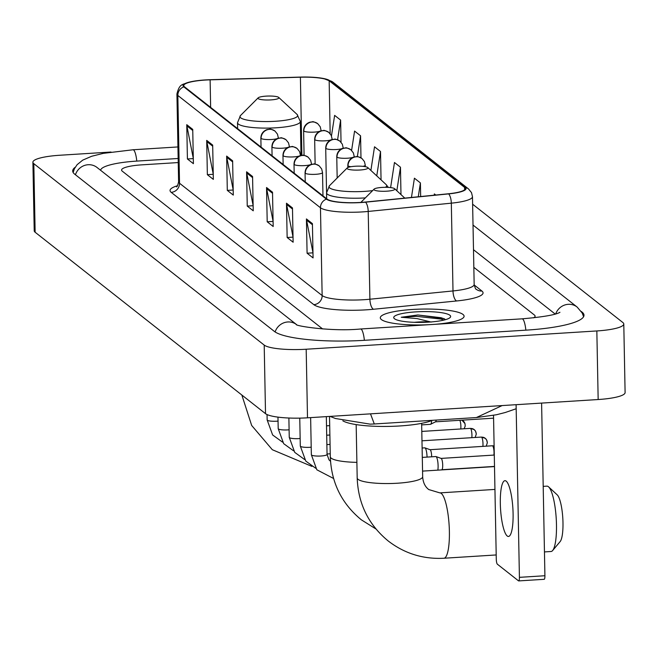 <?xml version="1.0" encoding="UTF-8"?>
<svg xmlns="http://www.w3.org/2000/svg" width="658" height="658" viewBox="0 0 658 658"><rect width="100%" height="100%" fill="white"/><g stroke="black" fill="none" stroke-linecap="round" stroke-linejoin="round"><path stroke-width="0.99" d="M435.103 324.304A41.915 7.929 -1.1 0 0 464.096 316.202A41.915 7.929 -1.1 0 0 412.615 309.466A41.915 7.929 -1.1 0 0 380.291 317.806A41.915 7.929 -1.1 0 0 428.358 324.731A41.915 7.929 -1.1 0 1 380.291 317.806A41.915 7.929 -1.1 0 1 412.615 309.466A41.915 7.929 -1.1 0 1 464.096 316.202A41.915 7.929 -1.1 0 1 435.103 324.304M360.683 202.425A27.94 5.28 178.9 0 1 327.1 199.111L184.487 86.798A27.94 5.28 178.9 0 1 183.746 85.63A27.94 5.28 178.9 0 1 210.116 79.84L300.393 77.216A27.94 5.28 178.9 0 1 329.156 80.753L464.597 187.407A27.94 5.28 178.9 0 1 465.338 188.583A27.94 5.28 178.9 0 1 448.411 193.773L365.305 202.055A27.94 5.28 178.9 0 1 360.683 202.425M360.839 202.549A28.639 5.412 -1.1 0 0 365.585 202.171L448.682 193.888A28.639 5.412 -1.1 0 0 465.272 187.365L329.831 80.712A28.639 5.412 -1.1 0 0 323.391 78.475A28.639 5.412 -1.1 0 0 300.352 77.085L210.075 79.708A28.639 5.412 -1.1 0 0 190.104 81.929A28.639 5.412 -1.1 0 0 183.804 86.848L326.426 199.152A28.639 5.412 -1.1 0 0 360.839 202.549M193.296 158.446L186.88 125.867A6.983 6.687 -51.8 0 1 186.757 124.683L187.415 158.973L193.394 163.678L192.736 129.396L186.757 124.683M193.296 158.603L187.415 158.973M213.241 174.156L206.826 141.569A6.983 6.687 -51.8 0 1 206.702 140.384L207.36 174.674L213.34 179.387L212.682 145.097L206.702 140.384M213.241 174.304L207.36 174.674M233.187 189.866L226.771 157.278A6.983 6.687 -51.8 0 1 226.648 156.094L227.306 190.384L233.286 195.097L232.628 160.807L226.648 156.094M233.187 190.014L227.306 190.384M312.978 252.697L306.562 220.109A6.983 6.687 -51.8 0 1 306.431 218.925L307.089 253.215L313.076 257.928L312.418 223.638L306.431 218.925M312.978 252.845L307.089 253.215M293.024 236.987L286.608 204.399A6.983 6.687 -51.8 0 1 286.485 203.215L287.143 237.505L293.131 242.218L292.473 207.928L286.485 203.215M293.032 237.135L287.143 237.505M273.078 221.277L266.663 188.698A6.983 6.687 -51.8 0 1 266.539 187.514L267.197 221.795L273.185 226.508L272.519 192.218L266.539 187.514M273.086 221.425L267.197 221.795M253.133 205.567L246.717 172.988A6.983 6.687 -51.8 0 1 246.594 171.804L247.252 206.094L253.231 210.807L252.573 176.517L246.594 171.804M253.141 205.724L247.252 206.094M141.783 164.854A26.197 4.951 -1.1 0 0 121.582 170.068A26.197 4.951 -1.1 0 0 122.273 171.17L321.935 328.4A26.197 4.951 -1.1 0 0 322.872 328.967A26.197 4.951 -1.1 0 1 321.935 328.4L122.273 171.17A26.197 4.951 -1.1 0 1 121.582 170.068A26.197 4.951 -1.1 0 1 141.783 164.854L178.236 162.559L141.783 164.854M533.539 317.863A26.197 4.951 -1.1 0 0 535.102 316.136A26.197 4.951 -1.1 0 0 534.411 315.034L473.834 267.329L534.411 315.034A26.197 4.951 -1.1 0 1 535.102 316.136A26.197 4.951 -1.1 0 1 533.539 317.863M360.987 157.83L360.568 135.795L354.58 131.082L351.602 150.411M341.041 142.227L340.614 120.085L334.634 115.38L331.468 135.935M420.668 196.536L420.404 182.916L414.417 178.203L411.456 197.458M435.785 195.031L434.37 193.913L434.173 195.187M381.056 179.864L380.513 151.504L374.525 146.792L370.89 170.438M400.985 194.579L400.459 167.214L394.471 162.501L390.613 187.596M400.459 167.214L396.84 190.738M420.404 182.916L418.274 196.775M380.513 151.504L376.763 175.875M360.568 135.795L357.352 156.653M340.614 120.085L337.587 139.8M178.162 158.488L136.996 161.078A47.146 8.916 -1.1 0 0 100.633 170.315M555.179 314.063A47.146 8.916 -1.1 0 0 554.809 313.751L473.497 249.719M111.021 152.031L59.837 155.247A34.923 6.605 -1.1 0 0 32.9 162.205A34.923 6.605 -1.1 0 0 33.821 163.669L264.203 345.088A34.923 6.605 -1.1 0 0 306.184 349.234L596.839 330.949A34.923 6.605 -1.1 0 0 623.784 323.999A34.923 6.605 -1.1 0 0 622.863 322.527L472.625 204.219M32.9 162.205L34.216 230.777A34.923 6.605 -1.1 0 0 35.137 232.249L265.519 413.668A34.923 6.605 -1.1 0 0 307.5 417.814L598.163 399.529A34.923 6.605 -1.1 0 0 625.1 392.571L623.784 323.999M75.226 167.247A75.086 14.196 -1.1 0 0 72.693 171.006A75.086 14.196 -1.1 0 0 74.683 174.164L274.345 331.393A75.086 14.196 -1.1 0 0 364.59 340.301L526.071 330.143A75.086 14.196 -1.1 0 0 583.991 315.19A75.086 14.196 -1.1 0 0 582.001 312.04L581.261 311.448M370.495 413.849L374.295 423.974L476.384 417.55L502.136 405.567M430.307 322.009A19.732 3.734 -1.1 0 0 417.846 322.025A19.732 3.734 -1.1 0 0 414.269 322.321M445.482 319.665L443.961 318.604L417.814 314.968L401.24 317.263L417.123 318.604L431.237 322.075M428.695 322.124A28.467 5.379 -1.1 0 0 450.138 317.501A28.467 5.379 -1.1 0 0 415.691 311.884A28.467 5.379 -1.1 0 0 394.282 318.579A28.467 5.379 -1.1 0 0 428.695 322.124M401.24 317.263L416.391 316.325L441.057 319.089L444.002 320.059M417.814 314.968L441.033 317.724L444.553 318.941M507.236 536.007A27.94 6.169 -93.6 0 0 508.461 536.459A27.94 6.169 -93.6 0 0 513.01 510.904A27.94 6.169 -93.6 0 0 506.175 481.138A27.94 6.169 -93.6 0 0 504.949 480.685A27.94 6.169 -93.6 0 0 500.401 506.241A27.94 6.169 -93.6 0 0 507.236 536.007M541.6 403.083L544.914 575.742A4.367 0.962 86.4 0 1 544.191 579.311A4.367 0.962 86.4 0 1 544.001 579.246M493.525 415.363L496.28 559.127A4.367 0.962 -93.6 0 0 497.366 564.194L518.504 580.85A4.367 0.962 -93.6 0 0 518.693 580.915A4.367 0.962 -93.6 0 0 519.417 577.346L516.102 404.686M544.462 551.914L551.05 551.503A32.744 7.23 -93.6 0 0 552.63 550.549A32.744 7.23 -93.6 0 0 556.216 518.372A32.744 7.23 -93.6 0 0 548.624 486.895A32.744 7.23 -93.6 0 0 548.377 486.681A32.744 7.23 -93.6 0 0 546.938 486.147L543.204 486.377M382.002 187.423A10.479 1.982 -1.1 0 0 374.106 189.126A10.479 1.982 -1.1 0 0 386.789 191.19A10.479 1.982 -1.1 0 0 394.668 188.731A10.479 1.982 -1.1 0 0 382.002 187.423M342.843 420.824A48.026 9.08 -1.1 0 0 399.743 425.965A48.026 9.08 -1.1 0 0 432.388 420.322M557.038 494.717A24.009 5.305 86.4 0 1 557.227 494.874A24.009 5.305 86.4 0 1 562.787 517.953A24.009 5.305 86.4 0 1 560.164 541.559L552.63 550.549M355.114 166.252A10.479 1.982 -1.1 0 0 347.218 167.946A10.479 1.982 -1.1 0 0 359.901 170.019A10.479 1.982 -1.1 0 0 367.781 167.551A10.479 1.982 -1.1 0 0 355.114 166.252M266.071 96.134A10.479 1.982 -1.1 0 0 258.183 97.828A10.479 1.982 -1.1 0 0 270.857 99.901A10.479 1.982 -1.1 0 0 278.737 97.433A10.479 1.982 -1.1 0 0 266.071 96.134M422.296 457.4L435.818 456.545A7.855 1.735 86.4 0 1 435.983 456.57A7.855 1.735 86.4 0 1 436.164 456.677A7.855 1.735 86.4 0 1 438.105 465.806A7.855 1.735 86.4 0 1 437.833 470.141M441.049 458.404A5.675 1.25 86.4 0 1 441.173 458.42A5.675 1.25 86.4 0 1 441.304 458.494A5.675 1.25 86.4 0 1 442.702 465.091A5.675 1.25 86.4 0 1 441.88 469.697A5.675 1.25 86.4 0 1 441.765 469.73M422.115 448.016L424.764 447.843A7.855 1.735 86.4 0 1 424.928 447.868A7.855 1.735 86.4 0 1 425.109 447.975A7.855 1.735 86.4 0 1 427.05 457.096M430.003 449.702A5.675 1.25 86.4 0 1 430.118 449.718A5.675 1.25 86.4 0 1 430.25 449.792A5.675 1.25 86.4 0 1 431.656 456.389A5.675 1.25 86.4 0 1 431.656 456.808M431.673 420.618A7.855 1.735 86.4 0 1 430.603 424.287A7.855 1.735 86.4 0 1 430.439 424.336L421.671 424.887M436.188 420.084A5.675 1.25 86.4 0 1 435.522 421.803A5.675 1.25 86.4 0 1 435.407 421.836M171.195 192.342A8.735 8.357 128.2 0 0 179.527 183.237L322.149 295.549A34.923 6.605 -1.1 0 0 364.121 299.694A34.923 6.605 -1.1 0 0 369.903 299.226L453 290.943A34.923 6.605 -1.1 0 0 474.163 284.462C475.068 287.965 475.792 289.586 476.334 289.314A8.735 8.357 128.2 0 0 481.903 291.025A43.658 8.258 178.9 0 1 456.611 300.969L373.505 309.252A43.658 8.258 178.9 0 1 313.808 304.654L171.195 192.342A43.658 8.258 178.9 0 1 177.471 185.737M178.606 181.773A34.923 6.605 -1.1 0 0 179.527 183.237L177.841 95.459A34.923 6.605 178.9 0 1 176.92 93.987L178.606 181.773C177.816 185.326 177.101 187.012 176.467 186.831M465.272 187.365A8.735 8.357 128.2 0 1 468.455 188.887L471.49 192.605L472.477 196.676A34.923 6.605 178.9 0 1 451.322 203.166L368.217 211.44A34.923 6.605 178.9 0 1 362.435 211.909A34.923 6.605 178.9 0 1 320.462 207.763A8.735 8.357 -51.8 0 1 326.426 199.152M365.585 202.171A8.735 3.348 -95.7 0 1 368.217 211.44L369.903 299.226A8.735 3.348 84.3 0 0 373.505 309.252M329.831 80.712A8.735 8.357 -51.8 0 1 333.014 82.225L468.455 188.887M456.611 300.969A8.735 3.348 84.3 0 1 453 290.943L451.322 203.166A8.735 3.348 -95.7 0 0 448.682 193.888M183.804 86.848A8.735 8.357 128.2 0 0 177.841 95.459L320.462 207.763L322.149 295.549A8.735 8.357 128.2 0 1 313.808 304.654M474.188 284.955L481.903 291.025M329.156 80.753L330.168 133.738M300.393 77.216L301.89 155.346M210.116 79.84L210.642 107.402M464.597 187.407L464.638 189.784M246.717 172.988L252.598 177.619M266.663 188.698L272.544 193.32M286.608 204.399L292.489 209.03M306.562 220.109L312.435 224.74M226.771 157.278L232.652 161.909M206.826 141.569L212.707 146.199M186.88 125.867L192.761 130.498M75.44 174.765A13.974 13.366 -51.8 0 1 88.114 164.73A13.974 13.366 -51.8 0 1 97.022 167.469L296.396 324.476A13.974 13.366 -51.8 0 0 287.776 321.968A13.974 13.366 -51.8 0 0 275.118 331.953M73.137 172.486L74.403 168.769L77.101 164.697L82.711 160.141L91.651 156.275L103.265 153.363L133.031 149.769A13.974 3.084 86.4 0 1 133.64 149.999A13.974 3.084 86.4 0 1 136.79 161.095M583.605 316.695L582.198 313.027L577.148 307.064A13.974 13.366 128.2 0 0 568.241 304.317A13.974 13.366 128.2 0 0 555.722 313.907M525.857 330.16A13.974 3.084 -93.6 0 0 522.715 319.056A13.974 3.084 -93.6 0 0 522.098 318.834L360.617 328.992C331.574 331.846 294.274 325.825 296.273 324.419L296.684 324.707M364.376 340.318A13.974 3.084 -93.6 0 0 361.234 329.214A13.974 3.084 -93.6 0 0 360.617 328.992M35.137 232.249L33.821 163.669M598.163 399.529L596.839 330.949M307.5 417.814L306.184 349.234M265.519 413.668L264.203 345.088M519.417 577.346L544.914 575.742M357.187 477.963C358.166 503.748 368.513 524.763 388.253 541.008C404.629 553.584 423.201 559.325 443.961 558.239A32.744 7.23 86.4 0 0 449.291 528.292A32.744 7.23 86.4 0 0 441.288 493.418A32.744 7.23 86.4 0 0 439.857 492.883L428.769 489.56C425.06 486.755 423.028 482.47 422.666 476.705A32.744 6.193 178.9 0 1 397.407 483.227A32.744 6.193 178.9 0 1 358.059 479.337A32.744 6.193 178.9 0 1 357.187 477.963L356.167 424.599M356.891 462.36A32.744 6.193 178.9 0 1 331.171 458.165A32.744 6.193 178.9 0 1 330.3 456.792L329.526 416.432M347.218 167.946L329.502 185.688A28.878 5.461 -1.1 0 0 364.45 191.388A28.878 5.461 -1.1 0 0 372.617 190.614M326.656 198.757L326.549 192.86A31.436 5.947 -1.1 0 0 365.157 197.91A31.436 5.947 -1.1 0 0 365.346 197.902M385.407 187.316A28.878 5.461 -1.1 0 0 386.164 184.602L388.31 187.398M240.466 115.569A28.878 5.461 -1.1 0 0 275.414 121.269A28.878 5.461 -1.1 0 0 297.128 114.484L300.361 121.533A31.436 5.947 -1.1 0 1 276.113 127.792A31.436 5.947 -1.1 0 1 237.505 122.742L240.466 115.569L258.183 97.828M305.296 173.268A8.735 1.653 -1.1 0 0 315.791 174.304A8.735 1.653 -1.1 0 0 322.519 172.569L321.663 168.966L319.196 165.874A8.735 8.357 128.2 0 0 313.627 164.163A8.735 8.357 -51.8 0 0 305.296 173.268A8.735 1.653 -1.1 0 1 305.065 172.906C305.189 168.843 307.187 166.03 311.045 164.451L313.907 164.007C314.022 163.505 315.791 164.13 319.196 165.874M310.634 417.616L311.349 454.744A7.855 1.489 -1.1 0 0 311.456 454.982A7.855 1.489 -1.1 0 0 320.997 456.002A7.855 1.489 -1.1 0 0 327.059 454.439L328.992 459.827L330.505 461.258M294.241 164.566A8.735 1.653 -1.1 0 0 304.736 165.602A8.735 1.653 -1.1 0 0 311.473 163.867L310.617 160.264L308.141 157.172A8.735 8.357 128.2 0 0 302.581 155.461A8.735 8.357 -51.8 0 0 294.241 164.566A8.735 1.653 -1.1 0 1 294.011 164.204C294.142 160.141 296.133 157.328 299.999 155.749L302.853 155.304C302.976 154.803 304.736 155.428 308.141 157.172M494.109 445.976A5.675 5.428 128.2 0 0 492.636 445.869A5.675 1.25 86.4 0 1 493.919 455.081M299.76 418.134L300.295 446.042A7.855 1.489 -1.1 0 0 300.41 446.28A7.855 1.489 -1.1 0 0 309.951 447.3A7.855 1.489 -1.1 0 0 311.201 447.201M430.061 449.702L492.381 445.779A5.675 1.25 86.4 0 1 492.636 445.869M283.195 155.864A8.735 1.653 -1.1 0 0 293.69 156.9A8.735 1.653 -1.1 0 0 300.418 155.165L299.563 151.562L297.095 148.469A8.735 8.357 128.2 0 0 291.527 146.759A8.735 8.357 -51.8 0 0 283.195 155.864A8.735 1.653 -1.1 0 1 282.965 155.502C283.088 151.439 285.087 148.626 288.944 147.047L291.807 146.602C291.922 146.101 293.69 146.726 297.095 148.469M487.216 442.39A5.675 5.428 128.2 0 0 481.582 437.167A5.675 1.25 86.4 0 1 482.873 446.379M288.878 418.019L289.249 437.34A7.855 1.489 -1.1 0 0 289.356 437.578A7.855 1.489 -1.1 0 0 298.897 438.598A7.855 1.489 -1.1 0 0 300.155 438.499M421.975 440.811L481.335 437.077A5.675 1.25 86.4 0 1 481.582 437.167M272.141 147.162A8.735 1.653 -1.1 0 0 282.636 148.198A8.735 1.653 -1.1 0 0 289.372 146.463L288.517 142.86L286.041 139.767A8.735 8.357 128.2 0 0 280.481 138.057A8.735 8.357 -51.8 0 0 272.141 147.162A8.735 1.653 -1.1 0 1 271.91 146.8C272.042 142.737 274.032 139.924 277.898 138.344L280.752 137.9C280.876 137.399 282.636 138.024 286.041 139.767M476.162 433.688A5.675 5.428 128.2 0 0 470.536 428.465A5.675 1.25 86.4 0 1 471.819 437.677M277.972 417.131L278.194 428.638A7.855 1.489 -1.1 0 0 278.309 428.876A7.855 1.489 -1.1 0 0 287.85 429.896A7.855 1.489 -1.1 0 0 289.101 429.797M421.794 431.426L470.281 428.374A5.675 1.25 86.4 0 1 470.536 428.465M261.094 138.46A8.735 1.653 -1.1 0 0 271.589 139.496A8.735 1.653 -1.1 0 0 278.318 137.761L277.462 134.158L274.995 131.065A8.735 8.357 128.2 0 0 269.426 129.355A8.735 8.357 -51.8 0 0 261.094 138.46A8.735 1.653 -1.1 0 1 260.864 138.098C260.987 134.035 262.986 131.222 266.844 129.642L269.706 129.198C269.821 128.697 271.589 129.322 274.995 131.065M459.86 420.298A5.675 1.25 86.4 0 1 460.773 428.975M465.116 424.986A5.675 5.428 128.2 0 0 461.891 420.166M267.041 414.556L267.148 419.936A7.855 1.489 -1.1 0 0 267.255 420.174A7.855 1.489 -1.1 0 0 276.796 421.194A7.855 1.489 -1.1 0 0 278.054 421.095M347.852 167.543L347.811 165.512A8.735 1.653 -1.1 0 0 348.041 165.882A8.735 1.653 -1.1 0 0 350.92 166.713M348.041 165.882A8.735 8.357 -51.8 0 1 356.373 156.777A8.735 8.357 128.2 0 1 361.941 158.488L364.417 161.572L365.272 165.183A8.735 1.653 -1.1 0 1 362.986 166.342M336.995 157.18A8.735 1.653 -1.1 0 0 347.49 158.216A8.735 1.653 -1.1 0 0 354.218 156.481L353.362 152.87L350.895 149.785A8.735 8.357 128.2 0 0 345.327 148.075A8.735 8.357 -51.8 0 0 336.995 157.18A8.735 1.653 -1.1 0 1 336.764 156.81C336.888 152.755 338.886 149.934 342.744 148.354L345.606 147.918C345.721 147.417 347.49 148.042 350.895 149.785M325.94 148.478A8.735 1.653 -1.1 0 0 336.435 149.514A8.735 1.653 -1.1 0 0 343.172 147.779L342.316 144.168L339.841 141.083A8.735 8.357 128.2 0 0 334.272 139.373A8.735 8.357 -51.8 0 0 325.94 148.478A8.735 1.653 -1.1 0 1 325.71 148.108C325.842 144.053 327.832 141.231 331.698 139.652L334.552 139.216C334.675 138.715 336.435 139.34 339.841 141.083M314.894 139.776A8.735 1.653 -1.1 0 0 325.381 140.812A8.735 1.653 -1.1 0 0 332.117 139.077L331.262 135.466L328.794 132.381A8.735 8.357 128.2 0 0 323.226 130.671A8.735 8.357 -51.8 0 0 314.894 139.776A8.735 1.653 -1.1 0 1 314.664 139.406C314.787 135.351 316.786 132.529 320.643 130.95L323.497 130.514C323.621 130.013 325.381 130.638 328.794 132.381M303.84 131.074A8.735 1.653 -1.1 0 0 314.335 132.11A8.735 1.653 -1.1 0 0 321.071 130.374L320.216 126.764L317.74 123.679A8.735 8.357 128.2 0 0 312.172 121.969A8.735 8.357 -51.8 0 0 303.84 131.074A8.735 1.653 -1.1 0 1 303.609 130.703C303.741 126.649 305.731 123.827 309.597 122.248L312.451 121.812C312.575 121.311 314.335 121.936 317.74 123.679M323.391 78.475L333.014 82.225M190.104 81.929C182.414 84.948 179.659 83.056 176.92 93.987M472.477 196.676L474.163 284.462M133.031 149.769L177.94 146.94M559.942 312.295C555.887 314.804 543.269 316.983 522.098 318.834M473.02 225.061L577.148 307.064M476.384 417.55L496.379 414.77L505.27 412.5L516.185 408.741M330.061 416.391L335.448 418.504L370.133 424.147L374.295 423.974M544.191 579.311L518.693 580.915M439.857 492.883L494.948 489.42M374.106 189.126L360.839 202.417M394.668 188.731L404.793 198.116M443.961 558.239L496.206 554.949M421.638 423.341L422.666 476.705M557.227 494.874L548.624 486.895M330.3 456.792C331.278 482.577 341.625 503.592 361.365 519.836L375.94 528.983M422.559 471.103L494.503 466.58M326.549 192.86L329.502 185.688M367.781 167.551L386.164 184.602M241.84 395.014L251.669 425.463L272.322 449.718L311.917 466.39M237.62 128.639L237.505 122.742M301.01 155.477L300.361 121.533M278.737 97.433L297.128 114.484M333.59 478.489L316.835 469.779L311.349 454.744M305.238 181.888L305.065 172.906M441.173 458.42L435.983 456.57M494.281 455.056L441.115 458.404M326.335 416.629L327.059 454.439M322.971 195.854L322.519 172.569M441.88 469.697L441.452 469.919M494.503 466.415L441.822 469.73M315.667 468.233L305.781 461.077L300.295 446.042M294.184 173.186L294.011 164.204M327.051 453.995L330.242 453.79M430.118 449.718L424.928 447.868M311.481 164.319L311.473 163.867M492.381 445.779L494.109 445.935M486.213 446.165L487.364 442.67L486.558 439.824L485.201 438.286L481.335 437.077M304.613 459.531L294.735 452.375L289.249 437.34M283.137 164.484L282.965 155.502M326.87 444.602L330.061 444.405M300.435 155.617L300.418 155.165M475.166 437.463L476.318 433.967L475.504 431.122L474.147 429.584L470.281 428.374M293.567 450.829L283.68 443.673L278.194 428.638M272.083 155.781L271.91 146.8M326.689 435.218L329.888 435.02M289.38 146.915L289.372 146.463M464.112 428.761L465.206 426.129L465.017 423.678L461.932 420.166M282.512 442.127L272.634 434.971L267.148 419.936M261.037 147.079L260.864 138.098M326.516 425.833L329.707 425.636M278.326 138.213L278.318 137.761M435.522 421.803L430.603 424.287M493.574 418.175L435.464 421.827M365.297 166.663L365.272 165.183M347.811 165.512C347.942 161.457 349.933 158.636 353.798 157.056L356.652 156.62C356.776 156.119 358.536 156.744 361.941 158.488M337.167 178.014L336.764 156.81M354.226 156.925L354.218 156.481M326.557 192.169L325.71 148.108M343.18 148.223L343.172 147.779M315.133 164.105L314.664 139.406M332.125 139.521L332.117 139.077M304.086 155.403L303.609 130.703M321.079 130.819L321.071 130.374"/></g></svg>
